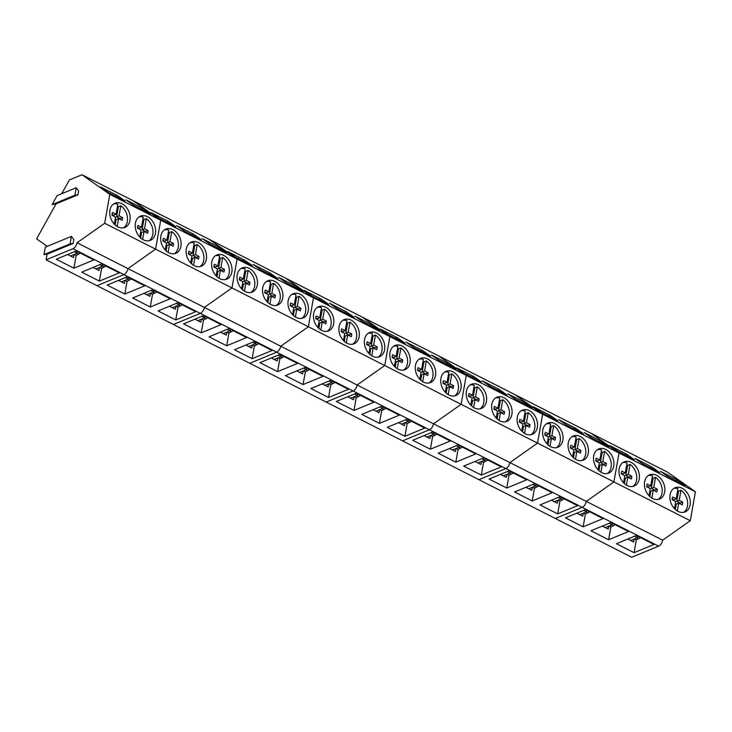 <?xml version="1.0" encoding="UTF-8"?>
<svg xmlns="http://www.w3.org/2000/svg" width="732" height="732" viewBox="0 0 732 732"><rect width="100%" height="100%" fill="white"/><g stroke="black" fill="none" stroke-linecap="round" stroke-linejoin="round"><path stroke-width="1.1" d="M55.156 205.5L55.934 203.853M120.103 219.344A6.734 4.978 67.6 0 0 120.121 218.584L122.564 217.578L119.051 215.784L120.826 205.738A13.075 9.662 -112.4 0 1 127.075 215.327A13.075 9.662 -112.4 0 1 123.552 227.826M113.698 203.908A13.075 9.662 -112.4 0 1 117.825 204.21L116.049 214.256L112.527 212.481A6.734 4.978 -112.4 0 0 112.042 215.245L115.555 217.038L114.302 224.138M117.477 206.168A13.075 9.662 -112.4 0 1 118.383 206.744L120.826 205.738M122.564 217.578A6.734 4.978 -112.4 0 1 122.079 220.341L118.566 218.566L117.166 226.472M118.566 218.566L116.114 219.573L115.162 224.98M119.051 215.784L116.608 216.791L120.121 218.584M116.608 216.791L118.383 206.744M116.049 214.256L113.597 215.263L112.06 214.485M145.567 232.273A6.734 4.978 67.6 0 0 145.586 231.522L148.029 230.516L144.515 228.713L146.29 218.667A13.075 9.662 -112.4 0 1 152.54 228.265A13.075 9.662 -112.4 0 1 149.008 240.755M139.153 216.837A13.075 9.662 -112.4 0 1 143.28 217.139L141.505 227.185L137.991 225.41A6.734 4.978 -112.4 0 0 137.506 228.174L141.02 229.967L139.766 237.067M142.941 219.097A13.075 9.662 -112.4 0 1 143.847 219.682L146.29 218.667M148.029 230.516A6.734 4.978 -112.4 0 1 147.544 233.27L144.021 231.495L142.63 239.41M144.021 231.495L141.578 232.511L140.626 237.909M144.515 228.713L142.072 229.729L145.586 231.522M142.072 229.729L143.847 219.682M141.505 227.185L139.062 228.201L137.525 227.414M171.032 245.211A6.734 4.978 67.6 0 0 171.041 244.451L173.493 243.445L169.98 241.652L171.755 231.605A13.075 9.662 -112.4 0 1 178.004 241.194A13.075 9.662 -112.4 0 1 174.472 253.693M164.618 229.775A13.075 9.662 -112.4 0 1 168.744 230.077L166.969 240.123L163.456 238.348A6.734 4.978 -112.4 0 0 162.962 241.103L166.475 242.905L165.222 250.005M168.397 232.026A13.075 9.662 -112.4 0 1 169.302 232.611L171.755 231.605M173.493 243.445A6.734 4.978 -112.4 0 1 172.999 246.208L169.485 244.433L168.085 252.339M169.485 244.433L167.042 245.44L166.091 250.847M169.98 241.652L167.527 242.658L171.041 244.451M167.527 242.658L169.302 232.611M166.969 240.123L164.526 241.13L162.98 240.352M196.487 258.14A6.734 4.978 67.6 0 0 196.505 257.389L198.948 256.374L195.435 254.58L197.21 244.534A13.075 9.662 -112.4 0 1 203.459 254.132A13.075 9.662 -112.4 0 1 199.937 266.622M190.082 242.704A13.075 9.662 -112.4 0 1 194.209 243.006L192.434 253.052L188.911 251.277A6.734 4.978 -112.4 0 0 188.426 254.041L191.94 255.834L190.686 262.934M193.861 244.964A13.075 9.662 -112.4 0 1 194.767 245.54L197.21 244.534M198.948 256.374A6.734 4.978 -112.4 0 1 198.464 259.137L194.95 257.362L193.55 265.268M194.95 257.362L192.498 258.369L191.546 263.776M195.435 254.58L192.992 255.587L196.505 257.389M192.992 255.587L194.767 245.54M192.434 253.052L189.991 254.059L188.444 253.281M221.952 271.069A6.734 4.978 67.6 0 0 221.97 270.318L224.413 269.312L220.899 267.509L222.674 257.463A13.075 9.662 -112.4 0 1 228.924 267.061A13.075 9.662 -112.4 0 1 225.401 279.551M215.537 255.633A13.075 9.662 -112.4 0 1 219.664 255.935L217.889 265.981L214.375 264.206A6.734 4.978 -112.4 0 0 213.89 266.97L217.404 268.763L216.15 275.863M219.326 257.893A13.075 9.662 -112.4 0 1 220.231 258.478L222.674 257.463M224.413 269.312A6.734 4.978 -112.4 0 1 223.928 272.066L220.405 270.291L219.014 278.206M220.405 270.291L217.962 271.307L217.011 276.705M220.899 267.509L218.456 268.525L221.97 270.318M218.456 268.525L220.231 258.478M217.889 265.981L215.446 266.997L213.909 266.219M247.416 284.007A6.734 4.978 67.6 0 0 247.434 283.247L249.877 282.241L246.364 280.447L248.139 270.401A13.075 9.662 -112.4 0 1 254.388 279.99A13.075 9.662 -112.4 0 1 250.856 292.489M241.002 268.571A13.075 9.662 -112.4 0 1 245.129 268.873L243.353 278.919L239.84 277.144A6.734 4.978 -112.4 0 0 239.346 279.899L242.859 281.701L241.615 288.801M244.781 270.822A13.075 9.662 -112.4 0 1 245.687 271.407L248.139 270.401M249.877 282.241A6.734 4.978 -112.4 0 1 249.392 285.004L245.87 283.229L244.479 291.135M245.87 283.229L243.427 284.236L242.475 289.643M246.364 280.447L243.921 281.454L247.434 283.247M243.921 281.454L245.687 271.407M243.353 278.919L240.91 279.926L239.364 279.148M272.871 296.936A6.734 4.978 67.6 0 0 272.89 296.185L275.342 295.17L271.828 293.376L273.594 283.33A13.075 9.662 -112.4 0 1 279.844 292.928A13.075 9.662 -112.4 0 1 276.321 305.418M266.466 281.5A13.075 9.662 -112.4 0 1 270.593 281.802L268.818 291.848L265.295 290.073A6.734 4.978 -112.4 0 0 264.81 292.837L268.324 294.63L267.07 301.73M270.245 283.76A13.075 9.662 -112.4 0 1 271.151 284.336L273.594 283.33M275.342 295.17A6.734 4.978 -112.4 0 1 274.848 297.933L271.334 296.158L269.934 304.073M271.334 296.158L268.891 297.165L267.93 302.572M271.828 293.376L269.376 294.383L272.89 296.185M269.376 294.383L271.151 284.336M268.818 291.848L266.375 292.855L264.828 292.077M298.336 309.865A6.734 4.978 67.6 0 0 298.354 309.114L300.797 308.108L297.284 306.305L299.059 296.259A13.075 9.662 -112.4 0 1 305.308 305.857A13.075 9.662 -112.4 0 1 301.785 318.347M291.931 294.429A13.075 9.662 -112.4 0 1 296.048 294.731L294.282 304.777L290.76 303.002A6.734 4.978 -112.4 0 0 290.275 305.766L293.788 307.568L292.535 314.659M295.71 296.689A13.075 9.662 -112.4 0 1 296.616 297.274L299.059 296.259M300.797 308.108A6.734 4.978 -112.4 0 1 300.312 310.862L296.799 309.087L295.399 317.002M296.799 309.087L294.346 310.103L293.395 315.501M297.284 306.305L294.84 307.321L298.354 309.114M294.84 307.321L296.616 297.274M294.282 304.777L291.83 305.793L290.293 305.015M323.8 322.803A6.734 4.978 67.6 0 0 323.818 322.043L326.262 321.037L322.748 319.243L324.523 309.197A13.075 9.662 -112.4 0 1 330.773 318.786A13.075 9.662 -112.4 0 1 327.241 331.285M317.386 307.367A13.075 9.662 -112.4 0 1 321.513 307.669L319.738 317.715L316.224 315.94A6.734 4.978 -112.4 0 0 315.739 318.704L319.253 320.497L317.999 327.597M321.165 309.618A13.075 9.662 -112.4 0 1 322.071 310.203L324.523 309.197M326.262 321.037A6.734 4.978 -112.4 0 1 325.777 323.8L322.254 322.025L320.863 329.931M322.254 322.025L319.811 323.032L318.859 328.439M322.748 319.243L320.305 320.25L323.818 322.043M320.305 320.25L322.071 310.203M319.738 317.715L317.295 318.722L315.748 317.944M349.255 335.732A6.734 4.978 67.6 0 0 349.274 334.982L351.726 333.966L348.212 332.172L349.978 322.126A13.075 9.662 -112.4 0 1 356.228 331.724A13.075 9.662 -112.4 0 1 352.705 344.214M342.851 320.296A13.075 9.662 -112.4 0 1 346.977 320.598L345.202 330.644L341.679 328.869A6.734 4.978 -112.4 0 0 341.194 331.633L344.708 333.426L343.454 340.526M346.629 322.556A13.075 9.662 -112.4 0 1 347.535 323.132L349.978 322.126M351.726 333.966A6.734 4.978 -112.4 0 1 351.232 336.729L347.718 334.954L346.318 342.869M347.718 334.954L345.275 335.961L344.315 341.368M348.212 332.172L345.76 333.179L349.274 334.982M345.76 333.179L347.535 323.132M345.202 330.644L342.759 331.651L341.213 330.873M374.72 348.67A6.734 4.978 67.6 0 0 374.738 347.91L377.181 346.904L373.668 345.101L375.443 335.055A13.075 9.662 -112.4 0 1 381.692 344.653A13.075 9.662 -112.4 0 1 378.17 357.143M368.315 333.225A13.075 9.662 -112.4 0 1 372.432 333.527L370.667 343.573L367.144 341.798A6.734 4.978 -112.4 0 0 366.659 344.562L370.172 346.364L368.919 353.455M372.094 335.485A13.075 9.662 -112.4 0 1 373 336.07L375.443 335.055M377.181 346.904A6.734 4.978 -112.4 0 1 376.696 349.658L373.183 347.883L371.783 355.798M373.183 347.883L370.731 348.899L369.779 354.297M373.668 345.101L371.225 346.117L374.738 347.91M371.225 346.117L373 336.07M370.667 343.573L368.214 344.589L366.677 343.811M400.184 361.599A6.734 4.978 67.6 0 0 400.203 360.839L402.646 359.833L399.132 358.04L400.907 347.993A13.075 9.662 -112.4 0 1 407.157 357.582A13.075 9.662 -112.4 0 1 403.625 370.081M393.77 346.163A13.075 9.662 -112.4 0 1 397.897 346.465L396.122 356.511L392.608 354.736A6.734 4.978 -112.4 0 0 392.123 357.5L395.637 359.293L394.383 366.393M397.549 348.414A13.075 9.662 -112.4 0 1 398.464 348.999L400.907 347.993M402.646 359.833A6.734 4.978 -112.4 0 1 402.161 362.596L398.638 360.821L397.247 368.727M398.638 360.821L396.195 361.828L395.243 367.235M399.132 358.04L396.689 359.046L400.203 360.839M396.689 359.046L398.464 348.999M396.122 356.511L393.679 357.518L392.132 356.74M425.649 374.528A6.734 4.978 67.6 0 0 425.658 373.778L428.11 372.762L424.597 370.968L426.363 360.922A13.075 9.662 -112.4 0 1 432.621 370.52A13.075 9.662 -112.4 0 1 429.089 383.01M419.235 359.092A13.075 9.662 -112.4 0 1 423.361 359.394L421.586 369.44L418.073 367.665A6.734 4.978 -112.4 0 0 417.579 370.429L421.092 372.222L419.839 379.322M423.014 361.352A13.075 9.662 -112.4 0 1 423.92 361.928L426.363 360.922M428.11 372.762A6.734 4.978 -112.4 0 1 427.616 375.525L424.103 373.75L422.703 381.665M424.103 373.75L421.659 374.757L420.699 380.164M424.597 370.968L422.144 371.975L425.658 373.778M422.144 371.975L423.92 361.928M421.586 369.44L419.143 370.447L417.597 369.669M451.104 387.466A6.734 4.978 67.6 0 0 451.122 386.706L453.565 385.7L450.052 383.897L451.827 373.86A13.075 9.662 -112.4 0 1 458.076 383.449A13.075 9.662 -112.4 0 1 454.554 395.948M444.699 372.021A13.075 9.662 -112.4 0 1 448.826 372.323L447.051 382.369L443.528 380.594A6.734 4.978 -112.4 0 0 443.043 383.358L446.557 385.16L445.303 392.251M448.478 374.281A13.075 9.662 -112.4 0 1 449.384 374.866L451.827 373.86M453.565 385.7A6.734 4.978 -112.4 0 1 453.081 388.454L449.567 386.679L448.167 394.594M449.567 386.679L447.115 387.695L446.163 393.093M450.052 383.897L447.609 384.913L451.122 386.706M447.609 384.913L449.384 374.866M447.051 382.369L444.599 383.385L443.061 382.607M476.569 400.395A6.734 4.978 67.6 0 0 476.587 399.635L479.03 398.629L475.516 396.836L477.291 386.789A13.075 9.662 -112.4 0 1 483.541 396.378A13.075 9.662 -112.4 0 1 480.009 408.877M470.154 384.959A13.075 9.662 -112.4 0 1 474.281 385.261L472.506 395.307L468.992 393.532A6.734 4.978 -112.4 0 0 468.507 396.296L472.021 398.089L470.768 405.189M473.943 387.21A13.075 9.662 -112.4 0 1 474.848 387.795L477.291 386.789M479.03 398.629A6.734 4.978 -112.4 0 1 478.545 401.392L475.022 399.617L473.631 407.523M475.022 399.617L472.579 400.624L471.628 406.031M475.516 396.836L473.073 397.842L476.587 399.635M473.073 397.842L474.848 387.795M472.506 395.307L470.063 396.314L468.526 395.536M502.033 413.324A6.734 4.978 67.6 0 0 502.042 412.573L504.494 411.558L500.981 409.764L502.756 399.718A13.075 9.662 -112.4 0 1 509.005 409.316A13.075 9.662 -112.4 0 1 505.473 421.806M495.619 397.888A13.075 9.662 -112.4 0 1 499.746 398.19L497.97 408.236L494.457 406.461A6.734 4.978 -112.4 0 0 493.963 409.225L497.476 411.018L496.223 418.118M499.398 400.148A13.075 9.662 -112.4 0 1 500.304 400.724L502.756 399.718M504.494 411.558A6.734 4.978 -112.4 0 1 504 414.321L500.487 412.546L499.087 420.461M500.487 412.546L498.044 413.553L497.092 418.96M500.981 409.764L498.529 410.771L502.042 412.573M498.529 410.771L500.304 400.724M497.97 408.236L495.527 409.243L493.981 408.465M527.488 426.262A6.734 4.978 67.6 0 0 527.507 425.502L529.95 424.496L526.436 422.693L528.211 412.656A13.075 9.662 -112.4 0 1 534.461 422.245A13.075 9.662 -112.4 0 1 530.938 434.744M521.083 410.826A13.075 9.662 -112.4 0 1 525.21 411.128L523.435 421.175L519.912 419.399A6.734 4.978 -112.4 0 0 519.427 422.154L522.941 423.956L521.687 431.047M524.862 413.077A13.075 9.662 -112.4 0 1 525.768 413.662L528.211 412.656M529.95 424.496A6.734 4.978 -112.4 0 1 529.465 427.259L525.951 425.484L524.551 433.39M525.951 425.484L523.499 426.491L522.547 431.898M526.436 422.693L523.993 423.709L527.507 425.502M523.993 423.709L525.768 413.662M523.435 421.175L520.992 422.181L519.446 421.403M552.953 439.191A6.734 4.978 67.6 0 0 552.971 438.431L555.414 437.425L551.901 435.632L553.676 425.585A13.075 9.662 -112.4 0 1 559.925 435.174A13.075 9.662 -112.4 0 1 556.402 447.673M546.539 423.755A13.075 9.662 -112.4 0 1 550.665 424.057L548.89 434.103L545.377 432.328A6.734 4.978 -112.4 0 0 544.892 435.092L548.405 436.885L547.152 443.985M550.327 426.006A13.075 9.662 -112.4 0 1 551.233 426.591L553.676 425.585M555.414 437.425A6.734 4.978 -112.4 0 1 554.929 440.188L551.406 438.413L550.016 446.319M551.406 438.413L548.963 439.42L548.012 444.827M551.901 435.632L549.457 436.638L552.971 438.431M549.457 436.638L551.233 426.591M548.89 434.103L546.447 435.11L544.91 434.332M578.417 452.12A6.734 4.978 67.6 0 0 578.436 451.37L580.879 450.354L577.365 448.56L579.14 438.514A13.075 9.662 -112.4 0 1 585.39 448.112A13.075 9.662 -112.4 0 1 581.858 460.602M572.003 436.684A13.075 9.662 -112.4 0 1 576.13 436.986L574.355 447.032L570.841 445.257A6.734 4.978 -112.4 0 0 570.347 448.021L573.861 449.814L572.616 456.914M575.782 438.944A13.075 9.662 -112.4 0 1 576.688 439.52L579.14 438.514M580.879 450.354A6.734 4.978 -112.4 0 1 580.394 453.117L576.871 451.342L575.48 459.257M576.871 451.342L574.428 452.349L573.476 457.756M577.365 448.56L574.922 449.567L578.436 451.37M574.922 449.567L576.688 439.52M574.355 447.032L571.912 448.039L570.365 447.261M603.873 465.058A6.734 4.978 67.6 0 0 603.891 464.298L606.343 463.292L602.829 461.489L604.595 451.452C607.706 453.739 609.793 456.933 610.845 461.041A13.075 9.662 -112.4 0 1 607.322 473.54M597.468 449.622A13.075 9.662 -112.4 0 1 601.594 449.924L599.819 459.971L596.296 458.195A6.734 4.978 -112.4 0 0 595.811 460.95L599.325 462.752L598.071 469.843M601.247 451.873A13.075 9.662 -112.4 0 1 602.152 452.458L604.595 451.452M606.343 463.292A6.734 4.978 -112.4 0 1 605.849 466.055L602.335 464.28L600.935 472.186M602.335 464.28L599.892 465.287L598.932 470.694M602.829 461.489L600.377 462.505L603.891 464.298M600.377 462.505L602.152 452.458M599.819 459.971L597.376 460.977L595.83 460.199M629.337 477.987A6.734 4.978 67.6 0 0 629.355 477.227L631.798 476.221L628.285 474.428L630.06 464.381A13.075 9.662 -112.4 0 1 636.309 473.97A13.075 9.662 -112.4 0 1 632.787 486.469M622.932 462.551A13.075 9.662 -112.4 0 1 627.049 462.853L625.284 472.899L621.761 471.124A6.734 4.978 -112.4 0 0 621.276 473.888L624.789 475.681L623.536 482.781M626.711 464.802A13.075 9.662 -112.4 0 1 627.617 465.387L630.06 464.381M631.798 476.221A6.734 4.978 -112.4 0 1 631.313 478.984L627.8 477.209L626.4 485.115M627.8 477.209L625.348 478.216L624.396 483.623M628.285 474.428L625.842 475.434L629.355 477.227M625.842 475.434L627.617 465.387M625.284 472.899L622.831 473.906L621.294 473.128M654.801 490.916A6.734 4.978 67.6 0 0 654.82 490.166L657.263 489.15L653.749 487.356L655.524 477.31A13.075 9.662 -112.4 0 1 661.774 486.908A13.075 9.662 -112.4 0 1 658.242 499.398M648.387 475.48A13.075 9.662 -112.4 0 1 652.514 475.782L650.739 485.828L647.225 484.053A6.734 4.978 -112.4 0 0 646.74 486.817L650.254 488.61L649 495.71M652.166 477.74A13.075 9.662 -112.4 0 1 653.072 478.316L655.524 477.31M657.263 489.15A6.734 4.978 -112.4 0 1 656.778 491.913L653.255 490.138L651.864 498.053M653.255 490.138L650.812 491.145L649.86 496.552M653.749 487.356L651.306 488.363L654.82 490.166M651.306 488.363L653.072 478.316M650.739 485.828L648.296 486.835L646.749 486.057M680.257 503.854A6.734 4.978 67.6 0 0 680.275 503.094L682.727 502.088L679.214 500.295L680.98 490.248A13.075 9.662 -112.4 0 1 687.229 499.837A13.075 9.662 -112.4 0 1 683.706 512.336M673.852 488.418A13.075 9.662 -112.4 0 1 677.978 488.72L676.203 498.767L672.681 496.991A6.734 4.978 -112.4 0 0 672.196 499.746L675.709 501.548L674.456 508.639M677.631 490.669A13.075 9.662 -112.4 0 1 678.537 491.254L680.98 490.248M682.727 502.088A6.734 4.978 -112.4 0 1 682.233 504.851L678.72 503.076L677.32 510.982M678.72 503.076L676.277 504.083L675.316 509.49M679.214 500.295L676.761 501.301L680.275 503.094M676.761 501.301L678.537 491.254M676.203 498.767L673.76 499.773L672.214 498.995M61.717 193.715L69.384 179.935L81.975 174.747L132.895 200.605L160.701 220.222L155.596 249.145L127.981 268.617A5.234 2.672 116.9 0 1 123.9 274.592L96.999 285.681L478.92 479.661L631.698 557.253L658.59 546.163A5.234 2.672 -63.1 0 0 662.67 540.189L77.052 242.75L104.676 223.278L155.596 249.145L127.981 268.617A5.234 2.672 -63.1 0 1 123.9 274.592L96.999 285.681L46.079 259.814L47.068 254.214L43.984 254.645L45.311 247.151L71.397 236.39L70.071 243.893L73.154 243.454L73.822 239.629L71.397 236.39M47.251 246.345L36.6 238.842L56.09 203.825L52.1 204.631L57.123 195.609L76.201 187.74L74.884 195.243L77.958 194.804L56.09 203.825M81.975 174.747L109.782 194.355L160.701 220.222L155.596 249.145L231.98 287.941L204.365 307.413A5.234 2.672 -63.1 0 1 200.284 313.387L173.383 324.477L200.284 313.387A5.234 2.672 -63.1 0 0 204.365 307.413L231.98 287.941L308.373 326.737L280.749 346.209A5.234 2.672 -63.1 0 1 276.669 352.183L249.768 363.273L276.669 352.183A5.234 2.672 -63.1 0 0 280.749 346.209L308.373 326.737L384.757 365.533L357.134 385.005A5.234 2.672 -63.1 0 1 353.053 390.98L326.152 402.069L353.053 390.98A5.234 2.672 -63.1 0 0 357.134 385.005L384.757 365.533L461.142 404.329L433.518 423.801A5.234 2.672 -63.1 0 1 429.437 429.776L402.536 440.865L429.437 429.776A5.234 2.672 -63.1 0 0 433.518 423.801L461.142 404.329L537.526 443.125L509.902 462.597A5.234 2.672 -63.1 0 1 505.821 468.572L478.92 479.661L505.821 468.572A5.234 2.672 -63.1 0 0 509.902 462.597L537.526 443.125L613.91 481.921L586.286 501.393A5.234 2.672 -63.1 0 1 582.205 507.368L555.313 518.457L582.205 507.368A5.234 2.672 -63.1 0 0 586.286 501.393L613.91 481.921L690.294 520.717L662.67 540.189M133.645 205.317L125.877 199.818L142.539 208.272L150.508 213.881L133.645 205.317M117.074 195.343L100.421 186.88L108.19 192.379L125.053 200.943L117.074 195.343L115.391 196.039M109.782 194.355L104.676 223.278M129.976 220.414A13.085 9.662 67.6 0 0 125.995 206.927A13.085 9.662 67.6 0 0 114.97 203.231A13.085 9.662 67.6 0 0 109.928 210.23A13.085 9.662 67.6 0 0 113.918 223.708A13.085 9.662 67.6 0 0 124.943 227.414A13.085 9.662 67.6 0 0 129.976 220.414M155.44 233.343A13.085 9.662 67.6 0 0 151.451 219.856A13.085 9.662 67.6 0 0 140.425 216.16A13.085 9.662 67.6 0 0 135.393 223.159A13.085 9.662 67.6 0 0 139.382 236.646A13.085 9.662 67.6 0 0 150.399 240.343A13.085 9.662 67.6 0 0 155.44 233.343M658.59 546.163L72.98 248.724A5.234 2.672 -63.1 0 0 77.052 242.75M72.98 248.724L46.079 259.814M99.369 281.106L119.307 272.89L101.666 263.923L81.719 272.148L99.369 281.106L101.62 268.397L99.662 267.409M93.852 259.952L76.201 250.994L56.263 259.21L73.914 268.177L93.852 259.952M73.154 243.454L47.068 254.214M76.201 187.74L78.635 190.979L77.958 194.804M70.071 243.893L43.984 254.645M67.609 254.535L73.511 257.527L74.033 254.544M74.206 254.471L76.155 255.468L80.447 253.144M93.074 267.464L98.966 270.456L99.497 267.473M105.902 266.073L101.62 268.397M74.884 195.243L52.1 204.631M142.539 208.272L140.855 208.977M73.914 268.177L76.155 255.468M78.333 254.013L76.979 253.327M103.798 266.942L102.443 266.256M101.592 263.95L103.029 264.682L102.773 266.128L95.965 268.928M76.128 251.021L77.565 251.744L77.308 253.19L70.501 255.999M99.881 264.655L102.773 266.128M74.417 251.726L77.308 253.19M695.4 491.794L667.593 472.186L591.209 433.39L619.016 452.998L591.209 433.39L514.825 394.594L542.632 414.202L514.825 394.594L438.441 355.789L466.247 375.406L438.441 355.789L362.056 316.993L389.863 336.61L362.056 316.993L285.672 278.197L313.479 297.814L285.672 278.197L209.279 239.401L237.095 259.018L209.279 239.401L132.895 200.605L160.701 220.222L237.095 259.018L231.98 287.941L237.095 259.018L313.479 297.814L308.373 326.737L313.479 297.814L389.863 336.61L384.757 365.533L389.863 336.61L466.247 375.406L461.142 404.329L466.247 375.406L542.632 414.202L537.526 443.125L542.632 414.202L619.016 452.998L613.91 481.921L619.016 452.998L695.4 491.794L690.294 520.717M150.298 306.973L170.236 298.748L152.585 289.79L132.648 298.006L150.298 306.973L152.54 294.264L150.591 293.267M175.753 319.902L195.7 311.686L178.05 302.719L158.112 310.944L175.753 319.902L178.004 307.193L176.046 306.205M144.771 285.819L127.121 276.852L107.183 285.077L124.833 294.044L144.771 285.819M180.905 246.272A13.085 9.662 67.6 0 0 176.915 232.794A13.085 9.662 67.6 0 0 165.89 229.089A13.085 9.662 67.6 0 0 160.857 236.088A13.085 9.662 67.6 0 0 164.837 249.575A13.085 9.662 67.6 0 0 175.863 253.272A13.085 9.662 67.6 0 0 180.905 246.272M206.36 259.21A13.085 9.662 67.6 0 0 202.38 245.723A13.085 9.662 67.6 0 0 191.354 242.027A13.085 9.662 67.6 0 0 186.312 249.026A13.085 9.662 67.6 0 0 190.302 262.504A13.085 9.662 67.6 0 0 201.327 266.21A13.085 9.662 67.6 0 0 206.36 259.21M231.824 272.139A13.085 9.662 67.6 0 0 227.835 258.652A13.085 9.662 67.6 0 0 216.809 254.956A13.085 9.662 67.6 0 0 211.777 261.955A13.085 9.662 67.6 0 0 215.766 275.442A13.085 9.662 67.6 0 0 226.792 279.139A13.085 9.662 67.6 0 0 231.824 272.139M184.574 231.175L176.805 225.676L193.468 234.139L201.437 239.739L184.574 231.175M210.029 244.113L202.261 238.614L218.923 247.077L226.902 252.677L210.029 244.113M168.003 221.21L151.341 212.747L159.109 218.246L175.973 226.81L168.003 221.21L166.31 221.906M118.538 280.393L124.431 283.394L124.962 280.411M125.126 280.338L127.075 281.326L131.367 279.011M143.994 293.331L149.895 296.323L150.417 293.34M156.831 291.94L152.54 294.264M169.458 306.26L175.351 309.252L175.881 306.269M182.286 304.869L178.004 307.193M124.833 294.044L127.075 281.326M193.468 234.139L191.775 234.835M218.923 247.077L217.239 247.773M180.182 305.738L178.828 305.052M154.717 292.809L153.372 292.123M129.262 279.88L127.908 279.194M152.512 289.817L153.949 290.54L153.693 291.986L146.885 294.795M177.977 302.746L179.413 303.478L179.157 304.924L172.349 307.724M127.057 276.879L128.484 277.611L128.228 279.057L121.43 281.866M150.801 290.522L153.693 291.986M176.266 303.451L179.157 304.924M125.346 277.593L128.228 279.057M226.682 345.769L246.62 337.543L228.97 328.586L209.032 336.802L226.682 345.769L228.924 333.06L226.975 332.063M252.137 358.698L272.084 350.482L254.434 341.515L234.496 349.74L252.137 358.698L254.388 345.989L252.439 345.001M221.155 324.615L203.505 315.648L183.567 323.873L201.218 332.84L221.155 324.615M257.289 285.068A13.085 9.662 67.6 0 0 253.299 271.59A13.085 9.662 67.6 0 0 242.274 267.885A13.085 9.662 67.6 0 0 237.241 274.884A13.085 9.662 67.6 0 0 241.221 288.371A13.085 9.662 67.6 0 0 252.247 292.068A13.085 9.662 67.6 0 0 257.289 285.068M282.744 298.006A13.085 9.662 67.6 0 0 278.764 284.519A13.085 9.662 67.6 0 0 267.738 280.823A13.085 9.662 67.6 0 0 262.697 287.822A13.085 9.662 67.6 0 0 266.686 301.3A13.085 9.662 67.6 0 0 277.712 305.006A13.085 9.662 67.6 0 0 282.744 298.006M308.209 310.935A13.085 9.662 67.6 0 0 304.219 297.448A13.085 9.662 67.6 0 0 293.203 293.752A13.085 9.662 67.6 0 0 288.161 300.751A13.085 9.662 67.6 0 0 292.15 314.238A13.085 9.662 67.6 0 0 303.176 317.935A13.085 9.662 67.6 0 0 308.209 310.935M260.958 269.971L253.19 264.472L269.852 272.935L277.821 278.535L260.958 269.971M286.413 282.909L278.654 277.41L295.307 285.873L303.286 291.473L286.413 282.909M244.387 260.006L227.725 251.543L235.494 257.042L252.357 265.606L244.387 260.006L242.695 260.702M194.922 319.189L200.815 322.19L201.346 319.207M201.51 319.134L203.459 320.122L207.751 317.807M220.387 332.127L226.28 335.119L226.801 332.136M233.215 330.736L228.924 333.06M245.842 345.056L251.744 348.048L252.266 345.065M258.68 343.674L254.388 345.989M201.218 332.84L203.459 320.122M269.852 272.935L268.159 273.631M295.307 285.873L293.623 286.569M256.566 344.543L255.212 343.848M231.102 331.605L229.757 330.919M205.646 318.676L204.292 317.99M228.896 328.613L230.333 329.336L230.077 330.782L223.269 333.591M254.361 341.542L255.797 342.274L255.541 343.72L248.734 346.52M203.441 315.675L204.869 316.407L204.621 317.853L197.814 320.662M227.185 329.318L230.077 330.782M252.65 342.247L255.541 343.72M201.73 316.389L204.621 317.853M303.066 384.565L323.004 376.34L305.354 367.382L285.416 375.598L303.066 384.565L305.308 371.856L303.359 370.859M328.531 397.494L348.469 389.278L330.818 380.311L310.88 388.536L328.531 397.494L330.773 384.785L328.824 383.797M297.54 363.411L279.889 354.444L259.952 362.669L277.602 371.636L297.54 363.411M333.673 323.864A13.085 9.662 67.6 0 0 329.684 310.386A13.085 9.662 67.6 0 0 318.658 306.681A13.085 9.662 67.6 0 0 313.625 313.68A13.085 9.662 67.6 0 0 317.606 327.167A13.085 9.662 67.6 0 0 328.631 330.864A13.085 9.662 67.6 0 0 333.673 323.864M359.128 336.802A13.085 9.662 67.6 0 0 355.148 323.315A13.085 9.662 67.6 0 0 344.122 319.619A13.085 9.662 67.6 0 0 339.081 326.618A13.085 9.662 67.6 0 0 343.07 340.096A13.085 9.662 67.6 0 0 354.096 343.802A13.085 9.662 67.6 0 0 359.128 336.802M384.593 349.731A13.085 9.662 67.6 0 0 380.613 336.244A13.085 9.662 67.6 0 0 369.587 332.548A13.085 9.662 67.6 0 0 364.545 339.547A13.085 9.662 67.6 0 0 368.535 353.034A13.085 9.662 67.6 0 0 379.56 356.731A13.085 9.662 67.6 0 0 384.593 349.731M337.342 308.767L329.574 303.268L346.236 311.731L354.206 317.34L337.342 308.767M362.807 321.705L355.038 316.206L371.691 324.669L379.67 330.269L362.807 321.705M320.772 298.802L304.109 290.339L311.878 295.838L328.741 304.402L320.772 298.802L319.088 299.498M271.307 357.985L277.199 360.986L277.73 358.003M277.895 357.93L279.844 358.918L284.135 356.603M296.771 370.923L302.664 373.915L303.185 370.932M309.599 369.532L305.308 371.856M322.226 383.852L328.128 386.844L328.65 383.861M335.064 382.47L330.773 384.785M277.602 371.636L279.844 358.918M346.236 311.731L344.543 312.427M371.691 324.669L370.008 325.365M332.95 383.339L331.596 382.644M307.495 370.401L306.141 369.715M282.03 357.472L280.676 356.786M305.29 367.409L306.717 368.132L306.461 369.578L299.663 372.387M330.745 380.338L332.182 381.07L331.925 382.516L325.118 385.325M279.825 354.471L281.253 355.203L281.006 356.649L274.198 359.458M303.57 368.114L306.461 369.578M329.034 381.043L331.925 382.516M278.114 355.185L281.006 356.649M379.45 423.361L399.388 415.135L381.738 406.178L361.8 414.394L379.45 423.361L381.692 410.652L379.743 409.655M404.915 436.29L424.853 428.074L407.202 419.107L387.265 427.332L404.915 436.29L407.157 423.581L405.208 422.593M373.924 402.207L356.283 393.24L336.336 401.465L353.986 410.432L373.924 402.207M410.057 362.66A13.085 9.662 67.6 0 0 406.068 349.182A13.085 9.662 67.6 0 0 395.042 345.477A13.085 9.662 67.6 0 0 390.01 352.476A13.085 9.662 67.6 0 0 393.99 365.963A13.085 9.662 67.6 0 0 405.016 369.66A13.085 9.662 67.6 0 0 410.057 362.66M435.522 375.598A13.085 9.662 67.6 0 0 431.532 362.111A13.085 9.662 67.6 0 0 420.507 358.415A13.085 9.662 67.6 0 0 415.465 365.414A13.085 9.662 67.6 0 0 419.454 378.892A13.085 9.662 67.6 0 0 430.48 382.598A13.085 9.662 67.6 0 0 435.522 375.598M460.977 388.527A13.085 9.662 67.6 0 0 456.997 375.04A13.085 9.662 67.6 0 0 445.971 371.344A13.085 9.662 67.6 0 0 440.929 378.343A13.085 9.662 67.6 0 0 444.919 391.83A13.085 9.662 67.6 0 0 455.945 395.527A13.085 9.662 67.6 0 0 460.977 388.527M413.726 347.563L405.958 342.064L422.62 350.527L430.59 356.136L413.726 347.563M439.191 360.501L431.423 355.002L448.076 363.465L456.054 369.065L439.191 360.501M397.156 337.598L380.494 329.135L388.262 334.634L405.125 343.198L397.156 337.598L395.472 338.294M347.691 396.781L353.583 399.782L354.114 396.799M354.279 396.726L356.237 397.714L360.519 395.399M373.155 409.719L379.048 412.711L379.579 409.728M385.984 408.328L381.692 410.652M398.611 422.648L404.512 425.64L405.034 422.657M411.448 421.266L407.157 423.581M353.986 410.432L356.237 397.714M422.62 350.527L420.927 351.223M448.076 363.465L446.392 364.161M409.334 422.135L407.98 421.44M383.879 409.197L382.525 408.511M358.415 396.268L357.06 395.582M381.674 406.205L383.101 406.928L382.845 408.374L376.047 411.183M407.129 419.134L408.566 419.866L408.31 421.312L401.502 424.121M356.21 393.267L357.646 393.999L357.39 395.445L350.582 398.254M379.954 406.91L382.845 408.374M405.418 419.839L408.31 421.312M354.498 393.981L357.39 395.445M455.835 462.157L475.773 453.932L458.122 444.974L438.184 453.19L455.835 462.157L458.076 449.448L456.127 448.451M481.299 475.086L501.237 466.87L483.587 457.903L463.649 466.128L481.299 475.086L483.541 462.377L481.592 461.389M450.308 441.003L432.667 432.036L412.72 440.261L430.37 449.228L450.308 441.003M486.441 401.456A13.085 9.662 67.6 0 0 482.452 387.978A13.085 9.662 67.6 0 0 471.426 384.273A13.085 9.662 67.6 0 0 466.394 391.272A13.085 9.662 67.6 0 0 470.383 404.759A13.085 9.662 67.6 0 0 481.4 408.465A13.085 9.662 67.6 0 0 486.441 401.456M511.906 414.394A13.085 9.662 67.6 0 0 507.917 400.907A13.085 9.662 67.6 0 0 496.891 397.211A13.085 9.662 67.6 0 0 491.858 404.21A13.085 9.662 67.6 0 0 495.839 417.688A13.085 9.662 67.6 0 0 506.864 421.394A13.085 9.662 67.6 0 0 511.906 414.394M537.361 427.323A13.085 9.662 67.6 0 0 533.381 413.836A13.085 9.662 67.6 0 0 522.355 410.14A13.085 9.662 67.6 0 0 517.314 417.139A13.085 9.662 67.6 0 0 521.303 430.626A13.085 9.662 67.6 0 0 532.329 434.323A13.085 9.662 67.6 0 0 537.361 427.323M490.111 386.359L482.342 380.86L499.004 389.323L506.974 394.932L490.111 386.359M515.575 399.297L507.807 393.798L524.469 402.261L532.438 407.861L515.575 399.297M473.54 376.394L456.878 367.931L464.646 373.43L481.51 381.994L473.54 376.394L471.856 377.09M424.075 435.577L429.968 438.578L430.498 435.595M430.663 435.522L432.621 436.51L436.903 434.195M449.54 448.515L455.432 451.507L455.963 448.524M462.368 447.124L458.076 449.448M474.995 461.444L480.897 464.436L481.418 461.453M487.832 460.062L483.541 462.377M430.37 449.228L432.621 436.51M499.004 389.323L497.312 390.019M524.469 402.261L522.776 402.957M485.719 460.931L484.374 460.245M460.263 447.993L458.909 447.307M434.799 435.064L433.445 434.378M458.058 445.001L459.486 445.724L459.229 447.179L452.431 449.979M483.513 457.93L484.95 458.662L484.694 460.108L477.886 462.917M432.594 432.072L434.03 432.795L433.774 434.241L426.966 437.05M456.347 445.706L459.229 447.179M481.802 458.635L484.694 460.108M430.883 432.777L433.774 434.241M532.219 500.953L552.157 492.728L534.506 483.77L514.569 491.986L532.219 500.953L534.461 488.244L532.512 487.256M557.683 513.882L577.621 505.666L559.971 496.699L540.033 504.924L557.683 513.882L559.925 501.173L557.976 500.185M526.701 479.799L509.051 470.832L489.113 479.057L506.754 488.024L526.701 479.799M562.826 440.252A13.085 9.662 67.6 0 0 558.836 426.774A13.085 9.662 67.6 0 0 547.811 423.069A13.085 9.662 67.6 0 0 542.778 430.077A13.085 9.662 67.6 0 0 546.767 443.555A13.085 9.662 67.6 0 0 557.793 447.261A13.085 9.662 67.6 0 0 562.826 440.252M588.29 453.19A13.085 9.662 67.6 0 0 584.301 439.703A13.085 9.662 67.6 0 0 573.275 436.007A13.085 9.662 67.6 0 0 568.242 443.006A13.085 9.662 67.6 0 0 572.223 456.484A13.085 9.662 67.6 0 0 583.248 460.19A13.085 9.662 67.6 0 0 588.29 453.19M613.745 466.119A13.085 9.662 67.6 0 0 609.765 452.632A13.085 9.662 67.6 0 0 598.739 448.936A13.085 9.662 67.6 0 0 593.698 455.935A13.085 9.662 67.6 0 0 597.687 469.422A13.085 9.662 67.6 0 0 608.713 473.119A13.085 9.662 67.6 0 0 613.745 466.119M566.495 425.155L558.726 419.665L575.389 428.119L583.358 433.728L566.495 425.155M591.959 438.093L584.191 432.594L600.853 441.057L608.823 446.657L591.959 438.093M549.924 415.19L533.262 406.727L541.03 412.226L557.903 420.79L549.924 415.19L548.241 415.886M500.459 474.373L506.352 477.374L506.883 474.391M507.047 474.318L509.005 475.306L513.288 472.991M525.924 487.311L531.816 490.303L532.347 487.32M538.752 485.92L534.461 488.244M551.388 500.24L557.281 503.232L557.802 500.249M564.216 498.858L559.925 501.173M506.754 488.024L509.005 475.306M575.389 428.119L573.696 428.815M600.853 441.057L599.16 441.753M562.103 499.727L560.758 499.041M536.648 486.789L535.293 486.103M511.183 473.86L509.829 473.174M534.442 483.797L535.87 484.52L535.623 485.975L528.815 488.775M559.898 496.726L561.334 497.458L561.078 498.904L554.27 501.713M508.978 470.868L510.414 471.591L510.158 473.037L503.351 475.846M532.731 484.502L535.623 485.975M558.187 497.431L561.078 498.904M507.267 471.573L510.158 473.037M608.603 539.749L628.541 531.524L610.891 522.566L590.953 530.782L608.603 539.749L610.845 527.04L608.896 526.052M634.068 552.687L654.005 544.462L636.355 535.495L616.417 543.72L634.068 552.687L636.309 539.969L634.36 538.981M603.086 518.595L585.435 509.628L565.497 517.853L583.139 526.82L603.086 518.595M639.21 479.048A13.085 9.662 67.6 0 0 635.22 465.57A13.085 9.662 67.6 0 0 624.204 461.865A13.085 9.662 67.6 0 0 619.162 468.873A13.085 9.662 67.6 0 0 623.152 482.351A13.085 9.662 67.6 0 0 634.177 486.057A13.085 9.662 67.6 0 0 639.21 479.048M664.674 491.986A13.085 9.662 67.6 0 0 660.685 478.499A13.085 9.662 67.6 0 0 649.659 474.803A13.085 9.662 67.6 0 0 644.627 481.802A13.085 9.662 67.6 0 0 648.607 495.289A13.085 9.662 67.6 0 0 659.633 498.986A13.085 9.662 67.6 0 0 664.674 491.986M690.13 504.915A13.085 9.662 67.6 0 0 686.149 491.437A13.085 9.662 67.6 0 0 675.124 487.732A13.085 9.662 67.6 0 0 670.082 494.731A13.085 9.662 67.6 0 0 674.071 508.218A13.085 9.662 67.6 0 0 685.097 511.915A13.085 9.662 67.6 0 0 690.13 504.915M642.879 463.951L635.111 458.461L651.773 466.915L659.742 472.524L642.879 463.951M668.343 476.889L660.575 471.39L677.237 479.853L685.207 485.453L668.343 476.889M626.308 453.986L609.655 445.523L617.415 451.022L634.287 459.586L626.308 453.986L624.625 454.682M576.843 513.169L582.745 516.17L583.267 513.187M583.441 513.114L585.39 514.102L589.681 511.787M602.308 526.107L608.201 529.099L608.731 526.116M615.136 524.716L610.845 527.04M627.772 539.036L633.665 542.028L634.187 539.045M640.601 537.654L636.309 539.969M583.139 526.82L585.39 514.102M651.773 466.915L650.089 467.611M677.237 479.853L675.544 480.549M638.496 538.523L637.142 537.837M613.032 525.585L611.678 524.899M587.567 512.656L586.213 511.97M610.827 522.593L612.254 523.325L612.007 524.771L605.199 527.571M636.291 535.522L637.718 536.254L637.462 537.7L630.664 540.509M585.362 509.664L586.799 510.387L586.542 511.833L579.735 514.642M609.116 523.298L612.007 524.771M634.571 536.227L637.462 537.7M583.651 510.369L586.542 511.833"/></g></svg>
